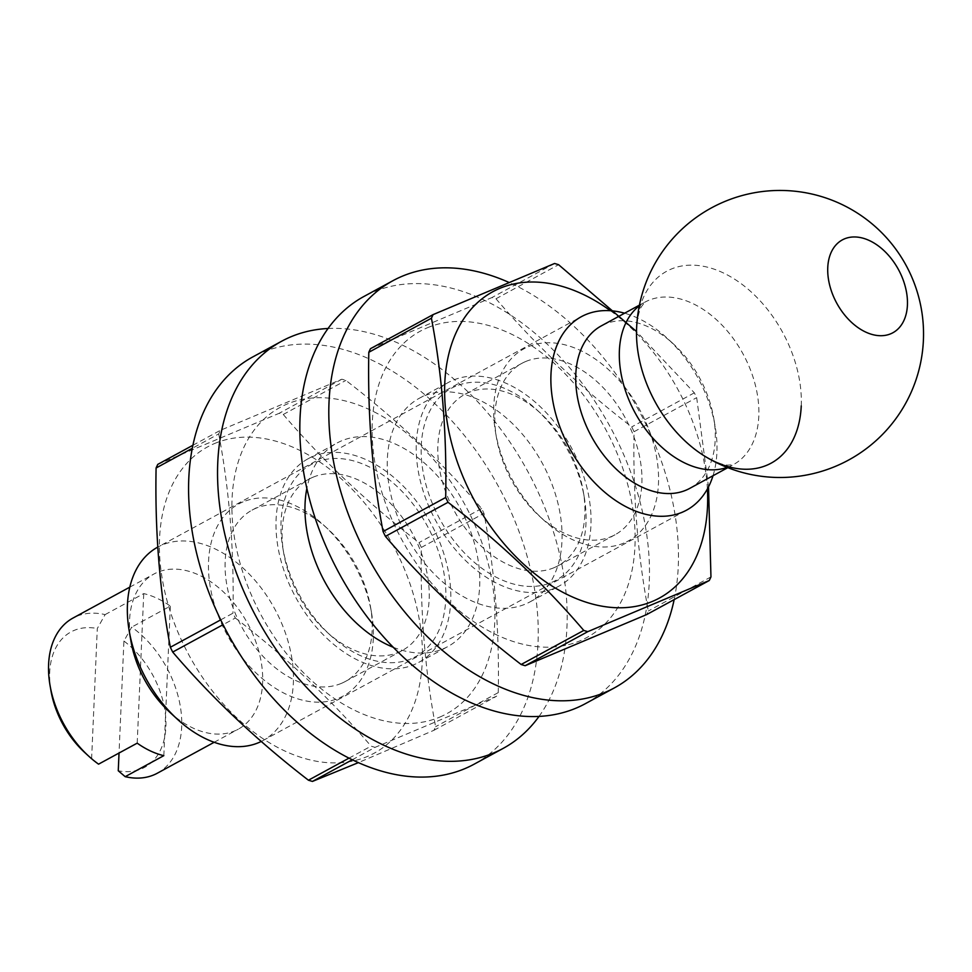 <?xml version="1.0" encoding="UTF-8"?>
<svg xmlns="http://www.w3.org/2000/svg" width="972" height="972" viewBox="0 0 972 972"><rect width="100%" height="100%" fill="white"/><g stroke="black" fill="none" stroke-linecap="round" stroke-linejoin="round"><path stroke-width="0.73" stroke-dasharray="4.86 3.65" d="M98.561 764.162L91.635 758.245L97.297 628.532L105.098 614.608A88.294 58.697 61.5 0 0 72.949 618.083M169.48 711.978A88.294 58.697 61.5 0 0 238.274 729.182A88.294 58.697 61.5 0 0 262.622 682.891A88.294 58.697 61.5 0 0 226.112 594.524A88.294 58.697 61.5 0 0 153.892 574.039A88.294 58.697 61.5 0 0 129.543 620.33A88.294 58.697 61.5 0 0 130.953 641.143M157.33 773.214A88.294 58.697 61.5 0 0 181.679 726.922A88.294 58.697 61.5 0 0 131.706 627.122L123.918 641.046L119.034 753.033M105.098 614.608L143.734 593.6A88.294 58.697 -118.5 0 1 170.343 606.103L131.706 627.122M261.249 741.454A110.103 73.192 61.5 0 0 263.011 740.543A110.103 73.192 61.5 0 0 293.374 682.83A110.103 73.192 61.5 0 0 247.836 572.642A110.103 73.192 61.5 0 0 157.78 547.102A110.103 73.192 61.5 0 0 157.756 547.115L581.329 316.702M713.011 475.721A110.103 73.192 61.5 0 0 716.911 452.43A110.103 73.192 61.5 0 0 715.161 426.489A110.103 73.192 61.5 0 0 667.108 338.147A110.103 73.192 61.5 0 0 624.607 313.203M689.695 488.406A92.498 61.491 61.5 0 0 715.198 439.915A92.498 61.491 61.5 0 0 713.727 418.106A92.498 61.491 61.5 0 0 673.365 343.894A92.498 61.491 61.5 0 0 601.291 325.887M801.244 405.895A109.241 72.608 61.5 0 0 724.104 273.29A109.241 72.608 61.5 0 0 636.733 326.082M123.918 641.046A77.092 51.237 -118.5 0 1 165.872 726.959A77.092 51.237 -118.5 0 1 118.256 770.76M91.635 758.245A77.092 51.237 -118.5 0 1 84.552 752.352M50.921 690.509A77.092 51.237 -118.5 0 1 97.297 628.532M163.818 755.657L170.343 606.103M137.198 743.155L143.734 593.6M411.29 658.724A109.326 72.669 -118.5 0 1 330.48 635.336A109.326 72.669 -118.5 0 1 282.767 547.625A109.326 72.669 -118.5 0 1 315.523 462.465A109.326 72.669 -118.5 0 1 430.572 532.328A109.326 72.669 -118.5 0 1 411.29 658.724M312.948 477.24A97.552 64.845 61.5 0 0 309.072 479.099A97.552 64.845 61.5 0 0 283.727 553.226A97.552 64.845 61.5 0 0 326.288 631.496A97.552 64.845 61.5 0 0 398.411 652.358A97.552 64.845 61.5 0 0 402.299 650.487A97.552 64.845 61.5 0 0 414.157 536.678A97.552 64.845 61.5 0 0 312.948 477.24M243.036 501.892A109.326 72.669 61.5 0 0 223.754 628.289A109.326 72.669 61.5 0 0 338.803 698.151A109.326 72.669 61.5 0 0 371.559 612.98A109.326 72.669 61.5 0 0 323.858 525.281A109.326 72.669 61.5 0 0 243.036 501.892M341.379 683.377A97.552 64.845 -118.5 0 1 240.169 623.939A97.552 64.845 -118.5 0 1 252.04 510.13A97.552 64.845 -118.5 0 1 255.928 508.259A97.552 64.845 -118.5 0 1 328.038 529.12A97.552 64.845 -118.5 0 1 370.611 607.391A97.552 64.845 -118.5 0 1 345.267 681.506A97.552 64.845 -118.5 0 1 341.379 683.377M214.557 443.524A174.353 115.887 -118.5 0 1 398.034 554.939A174.353 115.887 -118.5 0 1 367.295 756.52A174.353 115.887 -118.5 0 1 183.805 645.104A174.353 115.887 -118.5 0 1 214.557 443.524M157.768 464.385L279.231 413.27A202.383 134.525 61.5 0 1 283.265 414.473C322.534 460.436 367.781 503.144 419.005 542.607A202.383 134.525 61.5 0 1 421.35 547.43C420.135 610.428 424.886 670.182 435.614 726.692A202.383 134.525 61.5 0 1 433.937 730.3L358.413 762.619M439.769 717.093A174.353 115.887 61.5 0 0 470.521 515.512A174.353 115.887 61.5 0 0 287.044 404.085A174.353 115.887 61.5 0 0 256.292 605.678A174.353 115.887 61.5 0 0 439.769 717.093M352.277 759.764L375.095 747.347L496.558 696.231A202.383 134.525 -118.5 0 0 498.247 692.623C499.462 629.613 494.712 569.859 483.971 513.362A202.383 134.525 -118.5 0 0 481.626 508.538C442.357 462.575 397.111 419.868 345.886 380.404A202.383 134.525 -118.5 0 0 341.865 379.202L220.389 430.317A202.383 134.525 -118.5 0 0 218.712 433.925L192.262 448.323M220.717 619.857L232.976 613.186A202.383 134.525 -118.5 0 0 235.333 618.01L223.086 624.668M349.009 758.136L371.061 746.144A202.383 134.525 -118.5 0 0 375.095 747.347M192.869 445.285L220.389 430.317M341.865 379.202L279.231 413.27M283.265 414.473L345.886 380.404M481.626 508.538L419.005 542.607M421.35 547.43L483.971 513.362M498.247 692.623L435.614 726.692M433.937 730.3L496.558 696.231M218.712 433.925C229.441 490.435 234.203 550.188 232.976 613.186M235.333 618.01C286.546 657.473 331.792 700.18 371.061 746.144M455.747 386.188A109.326 72.669 61.5 0 0 436.464 512.584A109.326 72.669 61.5 0 0 551.513 582.447A109.326 72.669 61.5 0 0 584.269 497.275A109.326 72.669 61.5 0 0 536.568 409.564A109.326 72.669 61.5 0 0 455.747 386.188M554.089 567.672A97.552 64.845 -118.5 0 1 452.879 508.222A97.552 64.845 -118.5 0 1 464.75 394.413A97.552 64.845 -118.5 0 1 468.638 392.554A97.552 64.845 -118.5 0 1 540.748 413.416A97.552 64.845 -118.5 0 1 583.322 491.674A97.552 64.845 -118.5 0 1 557.977 565.801A97.552 64.845 -118.5 0 1 554.089 567.672M624 543.008A109.326 72.669 -118.5 0 1 543.19 519.631A109.326 72.669 -118.5 0 1 495.477 431.92A109.326 72.669 -118.5 0 1 528.233 346.749A109.326 72.669 -118.5 0 1 643.282 416.611A109.326 72.669 -118.5 0 1 624 543.008M525.67 361.523A97.552 64.845 61.5 0 0 521.782 363.394A97.552 64.845 61.5 0 0 496.437 437.522A97.552 64.845 61.5 0 0 538.998 515.78A97.552 64.845 61.5 0 0 611.121 536.641A97.552 64.845 61.5 0 0 615.009 534.782A97.552 64.845 61.5 0 0 626.867 420.973A97.552 64.845 61.5 0 0 525.67 361.523M707.397 488.977A174.353 115.887 61.5 0 0 610.416 310.712M708.515 486.863L696.681 397.645A202.383 134.525 -118.5 0 0 694.336 392.834L636.308 331.355M427.267 327.807A174.353 115.887 -118.5 0 1 610.744 439.235A174.353 115.887 -118.5 0 1 580.005 640.815A174.353 115.887 -118.5 0 1 396.515 529.388A174.353 115.887 -118.5 0 1 427.267 327.807M370.478 348.681L491.941 297.554A202.383 134.525 61.5 0 1 495.975 298.756C535.244 344.72 580.491 387.439 631.715 426.902A202.383 134.525 61.5 0 1 634.06 431.714C632.845 494.724 637.596 554.477 648.324 610.975A202.383 134.525 61.5 0 1 646.647 614.583M710.957 576.906L648.324 610.975M634.06 431.714L696.681 397.645M694.336 392.834L631.715 426.902M495.975 298.756L558.596 264.7M554.575 263.485L491.941 297.554M508.004 384.159A115.875 77.019 61.5 0 0 448.262 382.518A115.875 77.019 61.5 0 0 420.584 482.039A115.875 77.019 61.5 0 0 499.256 584.476A115.875 77.019 61.5 0 0 559.009 586.104A115.875 77.019 61.5 0 0 586.675 486.583A115.875 77.019 61.5 0 0 508.004 384.159M479.038 399.917A115.875 77.019 61.5 0 0 419.284 398.277A115.875 77.019 61.5 0 0 391.607 497.798A115.875 77.019 61.5 0 0 470.29 600.234A115.875 77.019 61.5 0 0 530.032 601.862A115.875 77.019 61.5 0 0 557.709 502.342A115.875 77.019 61.5 0 0 479.038 399.917M585.399 703.655A231.761 154.05 61.5 0 0 640.755 504.626A231.761 154.05 61.5 0 0 483.4 299.765A231.761 154.05 61.5 0 0 363.917 296.484M674.167 599.615A231.761 154.05 61.5 0 0 512.378 283.994A231.761 154.05 61.5 0 0 508.623 282.281M393.271 647.279A115.875 77.019 61.5 0 0 447.752 646.623A115.875 77.019 61.5 0 0 477.167 554.842A115.875 77.019 61.5 0 0 409.176 451.567A115.875 77.019 61.5 0 0 337.005 443.038A115.875 77.019 61.5 0 0 306.86 488.418M380.21 467.325A115.875 77.019 61.5 0 0 308.039 458.796A115.875 77.019 61.5 0 0 278.612 550.577A115.875 77.019 61.5 0 0 346.603 653.864A115.875 77.019 61.5 0 0 418.774 662.382A115.875 77.019 61.5 0 0 448.201 570.613A115.875 77.019 61.5 0 0 380.21 467.325M474.154 764.174A231.761 154.05 61.5 0 0 532.996 580.624A231.761 154.05 61.5 0 0 397.001 374.062A231.761 154.05 61.5 0 0 252.659 357.003M539.023 716.4A231.761 154.05 61.5 0 0 425.979 358.291A231.761 154.05 61.5 0 0 328.014 328.5M727.153 467.398A92.498 61.491 61.5 0 0 733.301 464.689A92.498 61.491 61.5 0 0 758.804 416.198A92.498 61.491 61.5 0 0 720.544 323.627A92.498 61.491 61.5 0 0 644.886 302.171A92.498 61.491 61.5 0 0 639.272 305.852M129.798 587.149L153.892 574.039M673.365 343.894L667.108 338.147M713.727 418.106L715.161 426.489M639.418 305.147L644.886 302.171L641.629 306.399C639.175 310.19 637.486 317.698 636.587 328.888L636.526 330.917M727.821 467.666L733.301 464.689L727.967 465.126C723.132 465.163 715.343 462.15 704.615 456.087M263.011 740.543L686.56 510.154M214.18 742.28L238.274 729.182M326.288 631.496L330.48 635.336M283.727 553.226L282.767 547.625M252.04 510.13L309.072 479.099M345.267 681.506L402.299 650.487M328.038 529.12L323.858 525.281M370.611 607.391L371.559 612.98M538.998 515.78L543.19 519.631M496.437 437.522L495.477 431.92M521.782 363.394L464.75 394.413M615.009 534.782L557.977 565.801M540.748 413.416L536.568 409.564M583.322 491.674L584.269 497.275M419.284 398.277L448.262 382.518M530.032 601.862L559.009 586.104M308.039 458.796L337.005 443.038M418.774 662.382L447.752 646.623"/><path stroke-width="1.46" d="M129.798 587.149L72.949 618.083A88.294 58.697 61.5 0 0 48.6 664.362A88.294 58.697 61.5 0 0 49.997 685.175A88.294 58.697 61.5 0 0 88.537 756.009A88.294 58.697 61.5 0 0 98.561 764.162L137.198 743.155A88.294 58.697 -118.5 0 0 163.818 755.657L125.181 776.677A88.294 58.697 61.5 0 0 157.33 773.214L214.18 742.28M157.756 547.115A110.103 73.192 61.5 0 0 127.429 604.827A110.103 73.192 61.5 0 0 129.179 630.767A110.103 73.192 61.5 0 0 177.232 719.11A110.103 73.192 61.5 0 0 261.249 741.454M624.607 313.203A110.103 73.192 61.5 0 0 581.329 316.702A110.103 73.192 61.5 0 0 550.966 374.427A110.103 73.192 61.5 0 0 596.504 484.615A110.103 73.192 61.5 0 0 686.56 510.154A110.103 73.192 61.5 0 0 713.011 475.721M639.418 305.147L601.291 325.887A92.498 61.491 61.5 0 0 575.788 374.378A92.498 61.491 61.5 0 0 614.037 466.949A92.498 61.491 61.5 0 0 689.695 488.406L727.821 467.666M636.733 326.082A109.241 72.608 61.5 0 0 636.599 328.5A109.241 72.608 61.5 0 0 636.526 330.917L636.526 330.917A109.241 72.608 61.5 0 0 704.615 456.087L704.615 456.087A109.241 72.608 61.5 0 0 801.244 405.895M907.423 305.062A52.865 35.138 61.5 0 0 869.576 240.643A52.865 35.138 61.5 0 0 827.755 267.604A52.865 35.138 61.5 0 0 865.59 332.023A52.865 35.138 61.5 0 0 907.423 305.062M119.034 753.033L118.256 770.76L125.181 776.677M129.179 630.767L130.953 641.143A88.294 58.697 61.5 0 0 169.48 711.978L177.232 719.11M88.537 756.009L84.552 752.352A77.092 51.237 -118.5 0 1 50.921 690.509L49.997 685.175M223.086 624.668L172.7 652.066A202.383 134.525 61.5 0 1 170.355 647.255L220.717 619.857M352.277 759.764L312.462 781.415A202.383 134.525 61.5 0 1 308.44 780.212L349.009 758.136M192.262 448.323L156.091 467.994A202.383 134.525 61.5 0 1 157.768 464.385L192.869 445.285M358.413 762.619L312.462 781.415M308.44 780.212C257.216 740.749 211.969 698.03 172.7 652.066M170.355 647.255C159.627 590.757 154.864 531.004 156.091 467.994M610.416 310.712A174.353 115.887 61.5 0 0 499.754 288.38A174.353 115.887 61.5 0 0 469.002 489.961A174.353 115.887 61.5 0 0 652.491 601.389A174.353 115.887 61.5 0 0 707.397 488.977M587.805 631.642A202.383 134.525 -118.5 0 1 583.771 630.439L521.15 664.496A202.383 134.525 61.5 0 0 525.172 665.711L587.805 631.642L709.268 580.515A202.383 134.525 -118.5 0 0 710.957 576.906L708.515 486.863M636.308 331.355L558.596 264.7A202.383 134.525 -118.5 0 0 554.575 263.485L433.099 314.612A202.383 134.525 -118.5 0 0 431.422 318.221L368.801 352.289A202.383 134.525 61.5 0 1 370.478 348.681L433.099 314.612M709.268 580.515L646.647 614.583L525.172 665.711M383.065 531.55L445.686 497.482A202.383 134.525 -118.5 0 0 448.043 502.293L385.41 536.362A202.383 134.525 61.5 0 1 383.065 531.55C372.337 475.041 367.574 415.287 368.801 352.289M521.15 664.496C469.926 625.045 424.679 582.325 385.41 536.362M431.422 318.221C442.151 374.718 446.913 434.472 445.686 497.482M448.043 502.293C499.256 541.756 544.502 584.476 583.771 630.439M508.623 282.281A231.761 154.05 61.5 0 0 392.882 280.726L363.917 296.484A231.761 154.05 61.5 0 0 308.561 495.526A231.761 154.05 61.5 0 0 465.916 700.387A231.761 154.05 61.5 0 0 585.399 703.655L614.377 687.897A231.761 154.05 61.5 0 0 674.167 599.615M392.882 280.726A231.761 154.05 61.5 0 0 337.539 479.767A231.761 154.05 61.5 0 0 494.882 684.628A231.761 154.05 61.5 0 0 614.377 687.897M306.86 488.418A115.875 77.019 61.5 0 0 375.581 638.106A115.875 77.019 61.5 0 0 393.271 647.279M328.014 328.5A231.761 154.05 61.5 0 0 281.637 341.245L252.659 357.003A231.761 154.05 61.5 0 0 193.829 540.566A231.761 154.05 61.5 0 0 329.812 747.128A231.761 154.05 61.5 0 0 474.154 764.174L503.119 748.416A231.761 154.05 61.5 0 0 539.023 716.4M281.637 341.245A231.761 154.05 61.5 0 0 222.795 524.807A231.761 154.05 61.5 0 0 358.777 731.369A231.761 154.05 61.5 0 0 503.119 748.416M639.272 305.852A92.498 61.491 61.5 0 0 619.383 350.661A92.498 61.491 61.5 0 0 654.29 439.745A92.498 61.491 61.5 0 0 727.153 467.398M704.955 456.305L704.615 456.087A143.516 143.516 0 0 0 923.4 340.224A143.516 143.516 0 0 0 786.275 190.585A143.516 143.516 0 0 0 636.526 330.917"/></g></svg>
